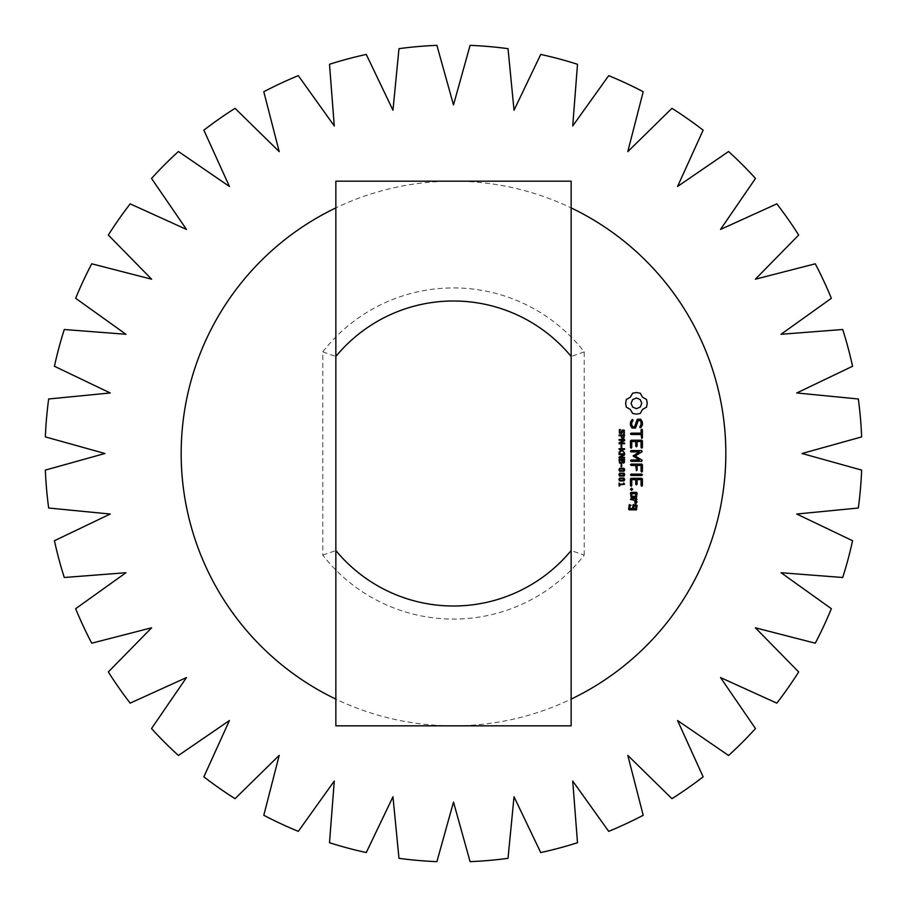 <?xml version="1.0" encoding="UTF-8"?>
<svg xmlns="http://www.w3.org/2000/svg" width="907" height="907" viewBox="0 0 907 907"><rect width="100%" height="100%" fill="white"/><g stroke="black" fill="none" stroke-linecap="round" stroke-linejoin="round"><path stroke-width="0.68" stroke-dasharray="4.54 3.4" d="M584.221 555.129L584.221 351.871A165.573 165.573 0 0 0 322.779 351.871L322.779 555.129A165.573 165.573 0 0 0 584.221 555.129L571.149 550.538L571.149 725.827M453.5 181.173A272.327 272.327 0 0 1 689.343 589.663A272.327 272.327 0 0 1 217.657 589.663A272.327 272.327 0 0 1 453.5 181.173M322.779 555.129L335.851 550.538A152.501 152.501 0 0 0 571.149 550.538L571.149 356.462A152.501 152.501 0 0 0 335.851 356.462L335.851 181.173M322.779 351.871L335.851 356.462L335.851 725.827M584.221 351.871L571.149 356.462L571.149 181.173M453.5 104.929L470.098 45.35A408.49 408.49 0 0 1 508.022 48.672L514.031 110.223L540.731 54.431A408.49 408.49 0 0 1 577.498 64.284L572.725 125.948L608.699 75.644A408.49 408.49 0 0 1 643.199 91.732L627.791 151.628L671.951 108.33A408.49 408.49 0 0 1 703.14 130.166L677.563 186.479L728.57 151.514A408.49 408.49 0 0 1 755.486 178.43L720.521 229.437L776.834 203.86A408.49 408.49 0 0 1 798.67 235.049L755.372 279.209L815.268 263.801A408.49 408.49 0 0 1 831.356 298.301L781.052 334.275L842.716 329.502A408.49 408.49 0 0 1 852.569 366.269L796.777 392.969L858.328 398.978A408.49 408.49 0 0 1 861.65 436.902L802.071 453.5L861.65 470.098A408.49 408.49 0 0 1 858.328 508.022L796.777 514.031L852.569 540.731A408.49 408.49 0 0 1 842.716 577.498L781.052 572.725L831.356 608.699A408.49 408.49 0 0 1 815.268 643.199L755.372 627.791L798.67 671.951A408.49 408.49 0 0 1 776.834 703.14L720.521 677.563L755.486 728.57A408.49 408.49 0 0 1 728.57 755.486L677.563 720.521L703.14 776.834A408.49 408.49 0 0 1 671.951 798.67L627.791 755.372L643.199 815.268A408.49 408.49 0 0 1 608.699 831.356L572.725 781.052L577.498 842.716A408.49 408.49 0 0 1 540.731 852.569L514.031 796.777L508.022 858.328A408.49 408.49 0 0 1 470.098 861.65L453.5 802.071L436.902 861.65A408.49 408.49 0 0 1 398.978 858.328L392.969 796.777L366.269 852.569A408.49 408.49 0 0 1 329.502 842.716L334.275 781.052L298.301 831.356A408.49 408.49 0 0 1 263.801 815.268L279.209 755.372L235.049 798.67A408.49 408.49 0 0 1 203.86 776.834L229.437 720.521L178.43 755.486A408.49 408.49 0 0 1 151.514 728.57L186.479 677.563L130.166 703.14A408.49 408.49 0 0 1 108.33 671.951L151.628 627.791L91.732 643.199A408.49 408.49 0 0 1 75.644 608.699L125.948 572.725L64.284 577.498A408.49 408.49 0 0 1 54.431 540.731L110.223 514.031L48.672 508.022A408.49 408.49 0 0 1 45.35 470.098L104.929 453.5L45.35 436.902A408.49 408.49 0 0 1 48.672 398.978L110.223 392.969L54.431 366.269A408.49 408.49 0 0 1 64.284 329.502L125.948 334.275L75.644 298.301A408.49 408.49 0 0 1 91.732 263.801L151.628 279.209L108.33 235.049A408.49 408.49 0 0 1 130.166 203.86L186.479 229.437L151.514 178.43A408.49 408.49 0 0 1 178.43 151.514L229.437 186.479L203.86 130.166A408.49 408.49 0 0 1 235.049 108.33L279.209 151.628L263.801 91.732A408.49 408.49 0 0 1 298.301 75.644L334.275 125.948L329.502 64.284A408.49 408.49 0 0 1 366.269 54.431L392.969 110.223L398.978 48.672A408.49 408.49 0 0 1 436.902 45.35L453.5 104.929M621.556 433.501L619.424 433.251L619.379 429.589L620.331 429.589L619.549 431.63L620.513 433.058L622.123 429.975L624.265 430.213L624.333 433.591L623.46 433.591L624.095 431.675L623.188 430.383L621.556 433.501M623.699 438.421L621.68 438.115L621.114 435.734L619.073 435.734L619.073 435.009L624.56 435.009L623.699 438.421M624.56 443.738L619.073 443.738L619.073 442.831L623.982 440.246L619.073 440.246L619.073 439.555L624.56 439.555L624.56 440.689L620.082 443.058L624.56 443.058L624.56 443.738M621.737 447.332L621.114 447.332L621.114 445.031L621.737 445.031L621.737 447.332M621.987 450.496L619.073 453.058L619.073 452.117L621.522 449.951L619.073 449.407L619.073 448.682L624.56 448.682L624.56 449.407L621.703 449.407L624.56 452.944L621.987 450.496M624.56 458.012L619.073 458.012L619.073 457.105L623.982 454.509L619.073 454.509L619.073 453.829L624.56 453.829L624.56 454.963L620.082 457.332L624.56 457.332L624.56 458.012M621.737 466.776L621.114 466.776L621.114 464.486L621.737 464.486L621.737 466.776M621.714 463.284L619.526 463.035L619.073 459.475L624.56 459.475L624.333 462.57L623.336 463.137L622.202 462.411L621.714 463.284M624.005 471.209L619.617 471.198L618.914 469.769L619.628 468.329L624.005 468.329L624.719 469.769L624.005 471.209M624.005 476.073L619.617 476.062L618.914 474.633L619.628 473.193L624.005 473.193L624.719 474.633L624.005 476.073M624.005 480.937L619.617 480.925L618.914 479.497L619.628 478.057L624.005 478.057L624.719 479.497L624.005 480.937M619.696 485.948L619.073 485.948L619.073 482.978L619.696 484.123L623.154 484.123L623.778 482.978L624.56 484.259L619.696 484.826L619.696 485.948M632.678 489.27L631.567 490.381L630.456 489.27L631.567 488.147L632.678 489.27M637.088 505.301L633.154 504.643L632.519 508.532L629.923 508.532L629.923 505.97L631.091 505.312L629.265 504.643L628.619 509.212L629.265 509.859L636.453 509.859L637.088 505.301M646.532 399.477L642.541 397.221L640.274 393.23L636.431 392.516L632.587 393.23L630.32 397.221L626.329 399.477L625.626 403.332L626.329 407.175L630.32 409.442L632.587 413.433L636.431 414.136L640.274 413.433L642.541 409.442L646.532 407.175L647.235 403.252L646.532 399.477M640.75 419.227L637.281 419.227L634.617 426.732L632.803 426.732L631.76 424.93L631.76 422.628L632.995 420.485L632.757 419.578L631.85 419.816L630.456 422.243L630.456 425.315L632.032 428.059L635.558 428.059L638.211 420.553L640.013 420.553L641.056 422.367L641.056 424.68L639.82 426.812L640.07 427.707L640.977 427.48L642.405 425.02L642.405 422.038L640.75 419.227M641.079 429.85L641.079 433.161L631.147 433.161L630.456 433.829L631.147 434.487L641.079 434.487L641.737 438.444L642.394 437.752L642.394 429.85L641.737 429.181L641.079 429.85M642.394 440.859L641.737 440.224L631.091 440.224L630.456 440.87L630.456 447.491L631.102 448.183L631.76 447.491L631.76 441.55L635.762 441.55L635.762 446.165L636.431 446.856L637.088 446.165L637.088 441.55L641.068 441.55L641.079 447.491L641.737 448.183L642.394 447.491L642.394 440.859M642.077 460.121L635.07 455.96L642.054 451.811L641.737 450.575L631.147 450.575L630.456 451.233L631.147 451.901L639.299 451.901L633.109 455.949L639.322 460.019L631.147 460.019L630.456 460.688L631.147 461.346L641.748 461.357L642.077 460.121M642.394 471.357L642.394 464.724L641.737 464.089L631.147 464.089L630.456 464.747L631.147 465.416L635.762 465.416L636.431 470.722L637.099 470.03L637.088 465.416L641.079 465.416L641.079 471.357L641.737 472.048L642.394 471.357M642.405 474.78L641.702 474.123L631.147 474.123L630.456 474.78L631.147 475.449L641.702 475.449L642.405 474.78M631.091 497.592L636.453 497.592L637.088 493.034L636.453 492.376L631.091 492.376L630.456 493.034L631.091 497.592M642.394 485.574L642.394 478.953L641.737 478.306L631.091 478.306L630.456 478.953L630.456 485.574L631.102 486.265L631.76 485.574L631.76 479.633L635.762 479.633L635.762 484.247L636.431 484.939L637.088 484.247L637.088 479.633L641.068 479.633L641.079 485.574L641.737 486.265L642.394 485.574M637.088 499.451L636.453 498.782L631.091 498.782L630.456 499.451L633.778 500.108L635.66 502.229L634.764 503.022L635.637 503.997L637.088 501.843L635.558 500.108L637.088 499.451M622.882 437.832L623.721 437.435L623.937 435.734L621.737 435.734L621.817 437.072L622.882 437.832M620.739 462.853L621.59 462.389L621.737 460.212L619.696 460.212L619.934 462.457L620.739 462.853M623.245 462.389L623.937 460.212L622.372 460.212L623.245 462.389M620.127 470.699L623.517 470.688L623.948 469.202L620.139 468.84L619.549 469.769L620.127 470.699M620.127 475.563L623.517 475.551L623.948 474.055L620.139 473.692L619.549 474.633L620.127 475.563M620.127 480.415L623.517 480.415L623.948 478.919L620.139 478.556L619.549 479.497L620.127 480.415M635.784 505.97L635.784 508.532L633.846 508.532L633.846 505.97L635.784 505.97M641.771 403.332L640.206 407.107L636.431 408.672L632.655 407.107L631.091 403.332L632.655 399.556L636.431 397.992L640.206 399.556L641.771 403.332M635.784 493.703L635.784 496.265L631.76 496.265L631.76 493.703L635.784 493.703"/><path stroke-width="1.36" d="M335.851 550.538A152.501 152.501 0 0 0 571.149 550.538M571.149 356.462A152.501 152.501 0 0 0 335.851 356.462M470.098 45.35L453.5 104.929L436.902 45.35A408.49 408.49 0 0 0 398.978 48.672L392.969 110.223L366.269 54.431A408.49 408.49 0 0 0 329.502 64.284L334.275 125.948L298.301 75.644A408.49 408.49 0 0 0 263.801 91.732L279.209 151.628L235.049 108.33A408.49 408.49 0 0 0 203.86 130.166L229.437 186.479L178.43 151.514A408.49 408.49 0 0 0 151.514 178.43L186.479 229.437L130.166 203.86A408.49 408.49 0 0 0 108.33 235.049L151.628 279.209L91.732 263.801A408.49 408.49 0 0 0 75.644 298.301L125.948 334.275L64.284 329.502A408.49 408.49 0 0 0 54.431 366.269L110.223 392.969L48.672 398.978A408.49 408.49 0 0 0 45.35 436.902L104.929 453.5L45.35 470.098A408.49 408.49 0 0 0 48.672 508.022L110.223 514.031L54.431 540.731A408.49 408.49 0 0 0 64.284 577.498L125.948 572.725L75.644 608.699A408.49 408.49 0 0 0 91.732 643.199L151.628 627.791L108.33 671.951A408.49 408.49 0 0 0 130.166 703.14L186.479 677.563L151.514 728.57A408.49 408.49 0 0 0 178.43 755.486L229.437 720.521L203.86 776.834A408.49 408.49 0 0 0 235.049 798.67L279.209 755.372L263.801 815.268A408.49 408.49 0 0 0 298.301 831.356L334.275 781.052L329.502 842.716A408.49 408.49 0 0 0 366.269 852.569L392.969 796.777L398.978 858.328A408.49 408.49 0 0 0 436.902 861.65L453.5 802.071L470.098 861.65A408.49 408.49 0 0 0 508.022 858.328L514.031 796.777L540.731 852.569A408.49 408.49 0 0 0 577.498 842.716L572.725 781.052L608.699 831.356A408.49 408.49 0 0 0 643.199 815.268L627.791 755.372L671.951 798.67A408.49 408.49 0 0 0 703.14 776.834L677.563 720.521L728.57 755.486A408.49 408.49 0 0 0 755.486 728.57L720.521 677.563L776.834 703.14A408.49 408.49 0 0 0 798.67 671.951L755.372 627.791L815.268 643.199A408.49 408.49 0 0 0 831.356 608.699L781.052 572.725L842.716 577.498A408.49 408.49 0 0 0 852.569 540.731L796.777 514.031L858.328 508.022A408.49 408.49 0 0 0 861.65 470.098L802.071 453.5L861.65 436.902A408.49 408.49 0 0 0 858.328 398.978L796.777 392.969L852.569 366.269A408.49 408.49 0 0 0 842.716 329.502L781.052 334.275L831.356 298.301A408.49 408.49 0 0 0 815.268 263.801L755.372 279.209L798.67 235.049A408.49 408.49 0 0 0 776.834 203.86L720.521 229.437L755.486 178.43A408.49 408.49 0 0 0 728.57 151.514L677.563 186.479L703.14 130.166A408.49 408.49 0 0 0 671.951 108.33L627.791 151.628L643.199 91.732A408.49 408.49 0 0 0 608.699 75.644L572.725 125.948L577.498 64.284A408.49 408.49 0 0 0 540.731 54.431L514.031 110.223L508.022 48.672A408.49 408.49 0 0 0 470.098 45.35M571.149 725.827L335.851 725.827L571.149 725.827L571.149 181.173L335.851 181.173L571.149 181.173M571.149 207.896A272.327 272.327 0 0 1 571.149 699.104M335.851 699.104A272.327 272.327 0 0 1 335.851 207.896L335.851 725.827M335.851 181.173L335.851 207.896M621.556 433.501L619.424 433.251L619.379 429.589L620.331 429.589L619.549 431.63L620.513 433.058L622.123 429.975L624.265 430.213L624.333 433.591L623.46 433.591L624.095 431.675L623.188 430.383L621.556 433.501M623.699 438.421L621.68 438.115L621.114 435.734L619.073 435.734L619.073 435.009L624.56 435.009L623.699 438.421M624.56 443.738L619.073 443.738L619.073 442.831L623.982 440.246L619.073 440.246L619.073 439.555L624.56 439.555L624.56 440.689L620.082 443.058L624.56 443.058L624.56 443.738M621.737 447.332L621.114 447.332L621.114 445.031L621.737 445.031L621.737 447.332M621.987 450.496L619.073 453.058L619.073 452.117L621.522 449.951L619.073 449.407L619.073 448.682L624.56 448.682L624.56 449.407L621.703 449.407L624.56 452.944L621.987 450.496M624.56 458.012L619.073 458.012L619.073 457.105L623.982 454.509L619.073 454.509L619.073 453.829L624.56 453.829L624.56 454.963L620.082 457.332L624.56 457.332L624.56 458.012M621.737 466.776L621.114 466.776L621.114 464.486L621.737 464.486L621.737 466.776M621.714 463.284L619.526 463.035L619.073 459.475L624.56 459.475L624.333 462.57L623.336 463.137L622.202 462.411L621.714 463.284M624.005 471.209L619.617 471.198L618.914 469.769L619.628 468.329L624.005 468.329L624.719 469.769L624.005 471.209M624.005 476.073L619.617 476.062L618.914 474.633L619.628 473.193L624.005 473.193L624.719 474.633L624.005 476.073M624.005 480.937L619.617 480.925L618.914 479.497L619.628 478.057L624.005 478.057L624.719 479.497L624.005 480.937M619.696 485.948L619.073 485.948L619.073 482.978L619.696 484.123L623.154 484.123L623.778 482.978L624.56 484.259L619.696 484.826L619.696 485.948M632.678 489.27L631.567 490.381L630.456 489.27L631.567 488.147L632.678 489.27M637.088 505.301L633.154 504.643L632.519 508.532L629.923 508.532L629.923 505.97L631.091 505.312L629.265 504.643L628.619 509.212L629.265 509.859L636.453 509.859L637.088 505.301M646.532 399.477L642.541 397.221L640.274 393.23L636.431 392.516L632.587 393.23L630.32 397.221L626.329 399.477L625.626 403.332L626.329 407.175L630.32 409.442L632.587 413.433L636.431 414.136L640.274 413.433L642.541 409.442L646.532 407.175L647.235 403.252L646.532 399.477M640.75 419.227L637.281 419.227L634.617 426.732L632.803 426.732L631.76 424.93L631.76 422.628L632.995 420.485L632.757 419.578L631.85 419.816L630.456 422.243L630.456 425.315L632.032 428.059L635.558 428.059L638.211 420.553L640.013 420.553L641.056 422.367L641.056 424.68L639.82 426.812L640.07 427.707L640.977 427.48L642.405 425.02L642.405 422.038L640.75 419.227M641.079 429.85L641.079 433.161L631.147 433.161L630.456 433.829L631.147 434.487L641.079 434.487L641.737 438.444L642.394 437.752L642.394 429.85L641.737 429.181L641.079 429.85M642.394 440.859L641.737 440.224L631.091 440.224L630.456 440.87L630.456 447.491L631.102 448.183L631.76 447.491L631.76 441.55L635.762 441.55L635.762 446.165L636.431 446.856L637.088 446.165L637.088 441.55L641.068 441.55L641.079 447.491L641.737 448.183L642.394 447.491L642.394 440.859M642.077 460.121L635.07 455.96L642.054 451.811L641.737 450.575L631.147 450.575L630.456 451.233L631.147 451.901L639.299 451.901L633.109 455.949L639.322 460.019L631.147 460.019L630.456 460.688L631.147 461.346L641.748 461.357L642.077 460.121M642.394 471.357L642.394 464.724L641.737 464.089L631.147 464.089L630.456 464.747L631.147 465.416L635.762 465.416L636.431 470.722L637.099 470.03L637.088 465.416L641.079 465.416L641.079 471.357L641.737 472.048L642.394 471.357M642.405 474.78L641.702 474.123L631.147 474.123L630.456 474.78L631.147 475.449L641.702 475.449L642.405 474.78M631.091 497.592L636.453 497.592L637.088 493.034L636.453 492.376L631.091 492.376L630.456 493.034L631.091 497.592M642.394 485.574L642.394 478.953L641.737 478.306L631.091 478.306L630.456 478.953L630.456 485.574L631.102 486.265L631.76 485.574L631.76 479.633L635.762 479.633L635.762 484.247L636.431 484.939L637.088 484.247L637.088 479.633L641.068 479.633L641.079 485.574L641.737 486.265L642.394 485.574M637.088 499.451L636.453 498.782L631.091 498.782L630.456 499.451L633.778 500.108L635.66 502.229L634.764 503.022L635.637 503.997L637.088 501.843L635.558 500.108L637.088 499.451M622.882 437.832L623.721 437.435L623.937 435.734L621.737 435.734L621.817 437.072L622.882 437.832M620.739 462.853L621.59 462.389L621.737 460.212L619.696 460.212L619.934 462.457L620.739 462.853M623.245 462.389L623.937 460.212L622.372 460.212L623.245 462.389M620.127 470.699L623.517 470.688L623.948 469.202L620.139 468.84L619.549 469.769L620.127 470.699M620.127 475.563L623.517 475.551L623.948 474.055L620.139 473.692L619.549 474.633L620.127 475.563M620.127 480.415L623.517 480.415L623.948 478.919L620.139 478.556L619.549 479.497L620.127 480.415M635.784 505.97L635.784 508.532L633.846 508.532L633.846 505.97L635.784 505.97M641.771 403.332L640.206 407.107L636.431 408.672L632.655 407.107L631.091 403.332L632.655 399.556L636.431 397.992L640.206 399.556L641.771 403.332M635.784 493.703L635.784 496.265L631.76 496.265L631.76 493.703L635.784 493.703"/></g></svg>
